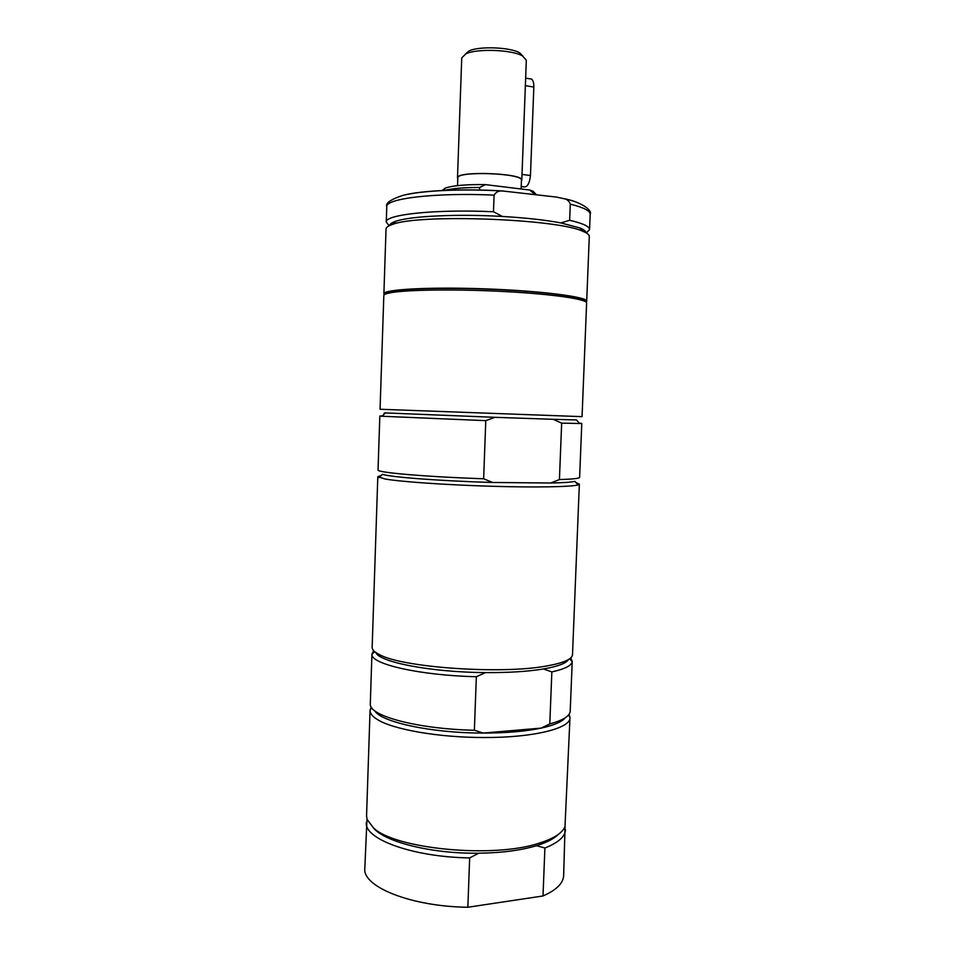 <?xml version="1.0" encoding="UTF-8"?>
<svg xmlns="http://www.w3.org/2000/svg" width="955" height="955" viewBox="0 0 955 955"><rect width="100%" height="100%" fill="white"/><g stroke="black" fill="none" stroke-linecap="round" stroke-linejoin="round"><path stroke-width="1.43" d="M386.118 293.865C386.321 292.803 388.804 291.86 393.591 291.024C410.208 288.052 458.985 287.467 505.135 289.986C551.369 292.469 584.496 297.399 584.46 301.135M479.565 190.093L479.661 187.49L485.45 184.625L529.727 190.021L535.027 194.498M479.661 187.49C463.951 187.478 452.216 188.469 444.433 190.451M485.45 184.625C466.553 184.339 453.219 185.485 445.448 188.04L441.89 190.57M536.388 194.665L533.045 191.251L529.727 190.021M536.197 194.641L535.051 194.151M529.798 78.811L531.577 79.098C533.165 80.363 533.917 83.013 533.833 87.048L530.467 175.505C529.488 183.802 527.172 187.574 523.519 186.798L521.215 186.523M521.12 188.971L521.442 180.28C523.603 173.142 456.192 170.67 457.815 177.952L457.541 185.628M523.006 56.214L519.639 52.823C510.209 47.141 478.777 45.995 468.953 50.973L465.348 54.101M457.481 177.94L461.743 57.885L465.825 53.874C476.76 48.347 512.047 49.636 522.54 55.951L526.324 60.249L521.788 180.292C523.973 173.082 455.833 170.575 457.481 177.94L457.791 178.776M521.418 181.104L521.788 180.292M494.953 417.323L553.208 419.305L561.659 423.137L559.427 479.577L550.713 483.015L492.529 482.466L483.636 478.765L485.785 420.654L494.953 417.323L385.426 412.93L381.952 416.249L379.827 416.01L382.275 415.938M379.028 477.596L382.513 474.277C388.697 477.011 440.219 480.998 492.529 482.466L550.713 483.015C563.725 482.741 571.77 482.18 574.85 481.332L578.085 484.901C571.77 486.919 535.48 487.587 490.56 486.238C445.675 484.889 400.945 481.762 385.175 479.028L377.81 476.7L381.308 475.423M485.785 420.654L381.952 416.249M385.307 412.727C382.645 412.703 382.68 412.763 385.426 412.93M553.208 419.305L576.426 419.937L579.661 423.495L561.659 423.137M579.363 423.161L581.786 423.423L579.661 423.495M379.827 416.01L378.037 469.967C376.031 472.474 425.906 476.843 483.636 478.765M380.054 409.253L582.061 416.655L586.621 303.01C587.277 299.249 553.697 294.224 506.186 291.645C458.746 289.055 408.418 289.604 391.407 292.612C386.393 293.483 383.862 294.462 383.826 295.572L380.054 409.253M575.961 482.562L579.351 484.089L578.085 484.901M559.427 479.577C572.785 479.159 579.518 478.431 579.625 477.369L581.786 423.423M586.167 302.138L586.692 301.303C587.886 296.921 541.939 290.917 485.606 288.876C429.284 286.787 383.015 289.401 383.886 293.865L384.352 294.737M502.414 216.463L493.472 211.759L494.093 195.142C495.979 191.943 498.904 190.558 502.843 191.012L556.526 197.088L564.286 198.759C567.222 199.38 569.228 201.171 570.29 204.155L569.658 220.283L560.895 222.921C545.269 219.984 525.775 217.835 502.414 216.463C457.302 213.801 410.817 216.081 396.11 221.178C391.968 222.539 389.783 224.007 389.568 225.571M586.024 232.769C585.928 231.194 583.863 229.582 579.816 227.923L560.895 222.921M586.358 232.972L589.569 229.594C589.629 226.502 582.992 223.398 569.658 220.283M493.472 211.759C435.229 209.05 384.567 214.589 386.262 222.145L389.222 225.738M586.692 301.303L589.295 236.434C589.366 234.787 587.253 233.092 582.956 231.349C557.636 218.838 418.899 213.753 392.732 224.365C388.327 225.798 386.095 227.338 386.035 228.985L383.886 293.865M565.062 826.445L563.641 875.675C563.271 883.279 556.395 890.036 543.001 895.969L467.855 907.25C410.937 906.582 362.327 886.706 364.81 868.393L366.995 819.175M565.479 829.776C565.145 836.628 558.281 842.704 544.899 848.004L543.001 895.969M544.899 848.004L536.519 845.688C520.917 850.38 501.673 852.899 478.753 853.209L469.669 857.912C412.667 857.101 363.903 838.991 366.338 822.47M467.855 907.25L469.669 857.912M370.062 710.341L366.553 815.904L367.054 819.378L373.501 827.913C395.239 849.091 493.628 858.593 539.217 843.158C553.757 838.562 562.352 833.058 564.99 826.636L569.98 717.671C570.708 728.367 533.236 737.821 483.576 737.511C438.464 737.547 392.326 729.334 377.13 719.366C372.319 716.334 369.955 713.325 370.062 710.341L371.209 707.034M558.09 834.575C553.816 838.836 546.63 842.537 536.519 845.688M478.753 853.209C431.672 853.913 384.388 841.904 373.357 827.794M377.81 476.7L372.152 647.299C372.068 649.675 374.456 652.086 379.302 654.521C401.446 667.402 500.563 674.54 546.164 666.065C563.414 663.057 572.188 659.248 572.511 654.641L579.351 484.089M569.073 714.28L569.98 717.671M565.276 717.766C561.994 721.837 553.948 725.287 541.115 728.116C525.513 731.399 506.222 733.046 483.218 733.058C431.6 733.142 380.95 722.099 374.742 710.771M568.44 659.583C566.1 663.343 557.768 666.483 543.431 668.978C527.829 671.544 508.502 672.75 485.474 672.595C431.278 672.308 378.956 662.101 375.852 652.516M570.78 657.864L572.212 661.612C571.639 665.587 564.847 669.025 551.847 671.914L549.793 723.926L541.115 728.116L483.218 733.058L474.372 730.253L476.342 676.737C419.699 675.412 370.671 664.071 371.937 654.271L373.632 650.63M371.925 653.948L370.289 704.217C369.227 715.94 418.015 729.095 474.372 730.253M549.793 723.926C562.698 720.404 569.502 716.274 570.195 711.547L572.236 661.29M476.342 676.737L485.474 672.595M543.431 668.978L551.847 671.914M530.467 175.505L522.003 174.431M533.833 87.048L525.357 85.675M564.286 198.759C578.814 201.207 592.709 209.682 590.19 214.183C590.262 210.828 583.636 207.486 570.29 204.155M494.093 195.142C435.814 192.373 385.104 198.533 386.775 206.722L386.262 222.145M503.428 191.012C463.354 188.529 421.346 190.451 403.511 195.238M445.448 188.04L442.822 190.523M533.045 191.251L536.101 194.593M531.577 79.098L525.644 78.131M468.953 50.973L465.825 53.874M519.639 52.823L522.54 55.951M590.19 214.183L589.569 229.594M502.843 191.012C463.354 188.732 422.934 190.32 402.676 195.441C390.571 199.476 385.271 203.236 386.775 206.722M396.11 221.178L392.732 224.365M579.816 227.923L582.956 231.349M371.913 708.049L370.11 709.72M568.297 715.247L569.968 717.05M374.718 651.656L371.937 654.271M569.634 658.807L572.212 661.612"/></g></svg>
